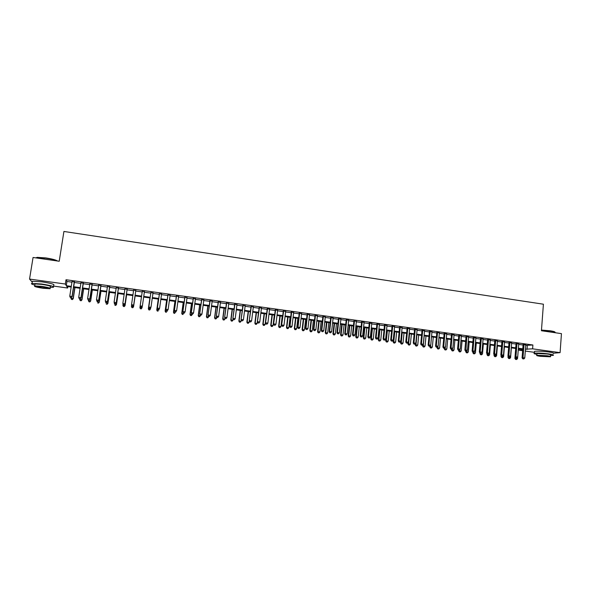 <?xml version="1.0" encoding="UTF-8"?>
<svg xmlns="http://www.w3.org/2000/svg" width="591" height="591" viewBox="0 0 591 591"><rect width="100%" height="100%" fill="white"/><g stroke="black" fill="none" stroke-linecap="round" stroke-linejoin="round"><path stroke-width="0.89" d="M534.456 352.332L525.296 351.069M522.636 350.699L519.105 350.219L522.703 349.85M519.208 348.941L519.105 350.219M67.862 286.598L67.64 288.024L53.493 286.074M74.429 281.951L72.021 281.611M83.316 283.192L80.937 282.86M92.159 284.426L89.817 284.094M100.965 285.652L98.653 285.327M109.727 286.871L107.451 286.554M118.451 288.09L116.213 287.78M127.146 289.302L124.93 288.992M135.797 290.513L133.618 290.203M144.418 291.71L142.261 291.415M153.017 292.914L150.845 292.611M161.572 294.104L159.393 293.801M170.097 295.293L167.903 294.99M178.585 296.483L176.377 296.172M187.037 297.657L184.813 297.347M195.444 298.832L193.213 298.521M203.821 299.999L201.575 299.689M212.162 301.166L209.908 300.849M220.473 302.326L218.197 302.008M228.739 303.478L226.456 303.161M236.976 304.624L234.679 304.306M245.169 305.769L242.871 305.451M253.34 306.906L251.02 306.589M261.466 308.044L259.139 307.719M269.562 309.174L267.221 308.849M277.622 310.297L275.273 309.972M285.652 311.413L283.288 311.088M293.646 312.528L291.274 312.203M301.602 313.644L299.223 313.311M309.529 314.744L307.135 314.412M317.419 315.845L315.018 315.513M325.279 316.946L322.871 316.606M333.11 318.039L330.687 317.699M340.904 319.125L338.473 318.785M348.668 320.211L346.223 319.864M356.395 321.29L353.943 320.943M364.093 322.361L361.633 322.014M371.761 323.432L369.286 323.085M379.4 324.496L376.918 324.149M387.002 325.552L384.512 325.205M394.574 326.609L392.077 326.262M402.116 327.665L399.605 327.311M409.629 328.714L407.11 328.36M417.106 329.756L414.579 329.401M424.56 330.797L422.018 330.443M431.977 331.832L429.428 331.477M439.372 332.859L436.815 332.504M446.73 333.885L444.166 333.531M454.058 334.912L451.487 334.55M461.364 335.932L458.779 335.57M468.633 336.944L466.04 336.582M475.873 337.956L473.273 337.594M483.091 338.961L480.483 338.599M490.271 339.965L487.656 339.596M497.43 340.963L494.807 340.593M504.559 341.953L501.922 341.591M511.658 342.95L509.014 342.581M518.728 343.932L516.076 343.563M525.731 345.395L532.897 344.989L66.015 279.735L66.953 281.456L71.939 282.151M74.348 282.483L80.856 283.392M83.235 283.724L89.736 284.633M92.078 284.958L98.571 285.867M100.884 286.184L107.37 287.093M109.645 287.403L116.131 288.312M118.377 288.622L124.856 289.524M127.065 289.834L133.536 290.735M135.716 291.038L142.18 291.939M144.344 292.242L150.771 293.136M152.943 293.439L159.319 294.325M161.498 294.636L167.829 295.515M170.023 295.825L176.303 296.697M178.512 297.007L184.739 297.871M186.963 298.182L193.146 299.046M195.377 299.356L201.509 300.206M203.755 300.524L209.835 301.373M212.095 301.683L218.131 302.526M220.406 302.843L226.39 303.678M228.673 303.996L234.612 304.823M236.91 305.141L242.805 305.968M245.11 306.286L250.953 307.098M253.273 307.423L259.072 308.236M261.407 308.554L267.162 309.359M269.496 309.684L275.214 310.482M277.563 310.807L283.229 311.597M285.586 311.93L291.215 312.713M293.587 313.045L299.164 313.821M301.543 314.153L307.076 314.922M309.47 315.254L314.959 316.022M317.367 316.355L322.812 317.116M325.227 317.456L330.628 318.202M333.051 318.542L338.414 319.288M340.852 319.628L346.171 320.374M348.616 320.714L353.891 321.445M356.343 321.792L361.581 322.516M364.041 322.863L369.235 323.587M371.709 323.934L376.866 324.651M379.348 324.998L384.46 325.707M386.95 326.055L392.025 326.764M394.529 327.111L399.56 327.813M402.072 328.16L407.059 328.855M409.578 329.209L414.535 329.896M417.061 330.251L421.974 330.938M424.515 331.292L429.384 331.972M431.932 332.327L436.764 332.999M439.327 333.354L444.122 334.026M446.685 334.38L451.443 335.045M454.014 335.4L458.734 336.057M461.32 336.419L465.996 337.069M468.589 337.431L473.236 338.082M475.836 338.444L480.439 339.086M483.046 339.448L487.619 340.084M490.235 340.453L494.763 341.081M497.393 341.45L501.885 342.071M504.515 342.44L508.977 343.061M511.621 343.43L516.039 344.043M518.691 344.413L523.079 345.026M525.768 344.915L523.116 344.546M31.966 281.841L29.55 279.07L33.059 257.477L59.218 261.252L63.917 231.458L543.41 304.202L541.43 330.746L561.45 333.634L560.091 352.642L553.715 353.204M29.55 279.07L65.342 284.035L66.295 285.689L71.282 286.376M66.015 279.735L65.342 284.035M532.897 344.989L532.602 348.83L560.091 352.642M541.696 351.298L546.195 351.682M525.443 349.185L532.602 348.83M73.698 286.709L80.206 287.61M82.585 287.943L89.093 288.844M91.442 289.162L97.943 290.063M100.248 290.38L106.749 291.282M109.025 291.599L115.518 292.493M117.764 292.804L124.243 293.705M126.459 294.008L132.938 294.902M135.117 295.204L141.589 296.098M143.746 296.401L150.18 297.288M152.352 297.591L158.735 298.47M160.922 298.773L167.253 299.652M169.454 299.955L175.734 300.819M177.95 301.129L184.185 301.994M186.409 302.296L192.592 303.153M194.831 303.464L200.962 304.313M203.215 304.624L209.303 305.466M211.563 305.776L217.599 306.611M219.874 306.928L225.865 307.756M228.148 308.074L234.095 308.894M236.393 309.211L242.295 310.024M244.6 310.349L250.451 311.154M252.771 311.479L258.577 312.277M260.912 312.602L266.674 313.4M269.008 313.725L274.726 314.515M277.083 314.84L282.749 315.624M285.113 315.949L290.742 316.724M293.114 317.057L298.699 317.825M301.078 318.157L306.618 318.926M309.012 319.251L314.508 320.012M316.916 320.344L322.368 321.098M324.784 321.438L330.192 322.184M332.615 322.516L337.986 323.262M340.416 323.595L345.742 324.333M348.188 324.673L353.47 325.405M355.922 325.744L361.167 326.468M363.628 326.808L368.828 327.525M371.303 327.872L376.46 328.581M378.949 328.928L384.061 329.63M386.558 329.977L391.634 330.679M394.138 331.026L399.169 331.721M401.688 332.068L406.682 332.763M409.201 333.11L414.158 333.797M416.692 334.144L421.605 334.824M424.146 335.178L429.022 335.851M431.57 336.205L436.409 336.87M438.965 337.225L443.767 337.889M446.331 338.244L451.096 338.902M453.674 339.256L458.394 339.914M460.98 340.268L465.664 340.918M468.257 341.28L472.903 341.923M475.504 342.278L480.114 342.92M482.721 343.275L487.294 343.91M489.917 344.272L494.453 344.9M497.075 345.262L501.574 345.883M504.212 346.252L508.674 346.865M511.318 347.235L515.744 347.84M518.396 348.21L522.784 348.816M71.179 287.056L66.731 286.443L67.64 288.024M522.74 349.429L518.344 348.823M515.692 348.454L511.267 347.84M508.622 347.478L504.16 346.858M501.523 346.496L497.024 345.875M494.401 345.513L489.865 344.885M487.243 344.523L482.67 343.896M480.062 343.534L475.452 342.898M472.852 342.536L468.205 341.894M465.605 341.539L460.921 340.889M458.335 340.534L453.615 339.877M451.036 339.522L446.279 338.865M443.708 338.51L438.914 337.845M436.35 337.498L431.511 336.826M428.963 336.471L424.087 335.799M421.546 335.452L416.625 334.772M414.099 334.417L409.142 333.738M406.615 333.39L401.621 332.696M399.11 332.349L394.071 331.654M391.567 331.307L386.492 330.605M383.995 330.266L378.883 329.556M376.393 329.217L371.237 328.5M368.762 328.16L363.561 327.444M361.101 327.104L355.856 326.38M353.403 326.04L348.121 325.309M345.676 324.969L340.35 324.237M337.912 323.898L332.548 323.159M330.118 322.819L324.71 322.073M322.294 321.74L316.842 320.987M314.434 320.654L308.938 319.894M306.544 319.568L301.004 318.8M298.625 318.468L293.04 317.699M290.669 317.374L285.039 316.591M282.675 316.266L277.002 315.483M274.652 315.158L268.935 314.368M266.593 314.05L260.83 313.252M258.496 312.927L252.689 312.129M250.37 311.804L244.519 310.999M242.214 310.681L236.311 309.861M234.014 309.544L228.067 308.724M225.784 308.413L219.786 307.579M217.518 307.268L211.475 306.434M209.214 306.123L203.127 305.281M200.874 304.971L194.742 304.121M192.503 303.811L186.32 302.961M184.096 302.651L177.861 301.794M175.645 301.484L169.366 300.62M167.164 300.317L160.833 299.438M158.647 299.135L152.264 298.256M150.084 297.953L143.65 297.066M141.493 296.771L135.021 295.877M132.842 295.574L126.363 294.68M124.147 294.37L117.661 293.476M115.415 293.166L108.929 292.272M106.646 291.954L100.152 291.06M97.84 290.735L91.339 289.841M88.99 289.516L82.481 288.615M80.103 288.29L73.594 287.389M527.312 345.617L527.024 349.407M66.953 281.456L66.295 285.689M523.131 344.317L522.082 357.828L522.998 357.754L524.032 344.442M523.175 358.84L523.877 358.936L523.175 358.84L522.998 357.754L524.764 357.991L525.791 344.686M522.082 357.828L522.806 358.87M523.877 358.936L524.764 357.991M516.098 343.334L514.909 358.419L517.524 358.582L517.642 357.097M515.825 357.924L515.618 359.446L516.66 359.513L515.973 359.417M517.524 358.582L516.66 359.513M515.618 359.446L514.909 358.419M541.474 330.074L550.103 330.783C553.183 331.241 554.823 331.699 555.015 332.142M555.148 332.563C555.525 332.076 553.878 331.551 550.206 330.99L541.459 330.266M550.472 355.546L553.154 355.368C554.314 355.006 552.777 354.511 548.529 353.883C542.013 353.093 537.3 352.871 534.39 353.219C533.363 353.492 534.212 353.876 536.931 354.378M553.287 353.492C554.454 353.115 552.91 352.613 548.67 351.985C542.161 351.187 537.448 350.973 534.53 351.335L534.486 351.889M536.968 353.913L536.997 353.521L547.177 354.002C550.236 354.452 551.344 354.807 550.509 355.073L550.406 356.425M540.218 356.314L550.376 356.801C551.218 356.55 550.11 356.196 547.044 355.745L536.864 355.25C536.03 355.509 537.145 355.863 540.218 356.314M545.818 355.848L539.258 355.531L541.415 356.21L547.968 356.528L545.818 355.848M35.852 257.883L37.196 257.351L45.81 257.927C52.097 258.91 56.019 259.944 57.563 261.015M57.327 260.978C55.185 259.944 51.328 258.998 45.743 258.141L35.667 257.853M50.242 287.374L53.293 287.329C54.8 286.576 50.9 285.46 41.599 283.998L32.032 283.377C30.673 283.665 31.611 284.227 34.847 285.069M53.626 285.224C55.133 284.448 51.24 283.325 41.946 281.848L32.379 281.242L32.254 282.003M34.943 284.478L35.032 283.946L41.909 284.389C48.602 285.438 51.41 286.243 50.338 286.783L50.109 288.201M43.173 288.282L50.028 288.726C51.099 288.194 48.292 287.403 41.599 286.354L34.714 285.911C33.68 286.458 36.502 287.248 43.173 288.282M41.88 286.701L37.447 286.413C36.775 286.768 38.592 287.278 42.899 287.95L47.317 288.231C48.004 287.891 46.194 287.381 41.88 286.701M515.751 357.917L516.822 357.983L515.751 357.917L515.027 356.868L515.928 356.794L516.977 343.452M516.113 357.887L515.928 356.794L517.701 357.03L518.743 343.703M516.822 357.983L517.701 357.03M509.036 342.344L507.95 355.908L508.836 355.826L509.9 342.47M509.021 356.927L509.73 357.023L509.021 356.927L508.836 355.826L510.609 356.07L511.673 342.714M507.95 355.908L508.666 356.957M509.73 357.023L510.609 356.07M501.944 341.354L500.843 354.947L501.707 354.859L502.793 341.472M501.899 355.959L502.616 356.055L501.899 355.959L501.707 354.859L503.495 355.102L504.574 341.724M500.843 354.947L501.552 355.989M502.616 356.055L503.495 355.102M494.822 340.364L493.699 353.972L494.556 353.891L495.664 340.482M494.756 354.992L495.472 355.088L494.756 354.992L494.556 353.891L496.351 354.135L497.445 340.726M493.699 353.972L494.416 355.028M495.472 355.088L496.351 354.135M508.083 356.1L507.972 357.481L510.58 357.644L511.355 347.855M508.873 356.986L508.674 358.508L509.715 358.574L509.021 358.478M510.58 357.644L509.715 358.574M508.674 358.508L507.972 357.481M501.102 355.331L501.005 356.536L503.606 356.698L504.396 346.895M501.892 356.041L501.7 357.57L502.742 357.629L502.047 357.54M503.606 356.698L502.742 357.629M501.7 357.57L501.005 356.536M494.098 354.556L494.01 355.59L496.603 355.752L497.408 345.927M494.889 355.088L494.704 356.624L495.746 356.683L495.044 356.595M496.603 355.752L495.746 356.683M494.704 356.624L494.01 355.59M487.058 353.787L486.991 354.644L489.577 354.799L490.397 344.959M487.848 354.135L487.686 355.671L488.72 355.738L488.011 355.642M489.577 354.799L488.72 355.738M487.686 355.671L486.991 354.644M487.678 339.367L486.533 353.004L487.376 352.916L488.498 339.478M487.582 354.016L488.299 354.12L487.582 354.016L487.376 352.916L489.178 353.159L490.294 339.729M486.533 353.004L487.243 354.053M488.299 354.12L489.178 353.159M479.995 353.012L479.944 353.691L482.522 353.846L483.349 343.984M480.764 353.174L480.04 353.078L480.764 353.174L480.631 354.718L481.665 354.785L480.956 354.689M482.522 353.846L481.665 354.785M480.631 354.718L479.944 353.691M480.498 338.362L479.338 352.022L480.165 351.933L481.31 338.473M480.372 353.041L480.165 351.933L481.975 352.177L483.106 338.724M479.338 352.022L480.04 353.078M481.096 353.137L481.975 352.177M472.918 352.11L472.866 352.731L475.437 352.886L476.28 343.009M473.701 352.177L473.554 353.765L474.58 353.824L473.871 353.728M475.437 352.886L474.58 353.824M473.554 353.765L472.866 352.731M473.295 337.358L472.113 351.047L472.926 350.951L474.085 337.468M473.14 352.066L473.864 352.162L473.14 352.066L472.926 350.951L474.743 351.202L475.895 337.72M472.113 351.047L472.815 352.096M473.864 352.162L474.743 351.202M465.819 351.15L465.76 351.771L468.323 351.926L469.18 342.026M466.063 336.345L464.866 350.057L467.481 350.212L466.602 351.18L465.56 351.113L466.602 351.18L466.447 352.805L467.466 352.864L466.757 352.768M468.323 351.926L467.466 352.864M466.447 352.805L465.76 351.771M465.878 351.076L466.838 336.456M468.656 336.707L467.481 350.212M464.866 350.057L465.56 351.113M458.682 350.182L458.631 350.803L461.187 350.958L462.059 341.044M459.458 350.035L459.31 351.844L460.33 351.904L459.613 351.808M461.187 350.958L460.33 351.904M459.31 351.844L458.631 350.803M458.801 335.333L457.582 349.074L458.365 348.971L459.562 335.437M458.586 350.094L459.318 350.19L458.586 350.094L458.365 348.971L460.19 349.222L461.379 335.695M457.582 349.074L458.276 350.131M459.318 350.19L460.19 349.222M451.524 349.215L451.472 349.835L454.021 349.983L454.9 340.054M452.3 348.86L452.145 350.877L453.164 350.936L452.447 350.84M454.021 349.983L453.164 350.936M452.145 350.877L451.472 349.835M451.509 334.314L450.268 348.077L451.036 347.981L452.248 334.417M451.265 349.096L451.997 349.2L451.265 349.096L451.036 347.981L452.869 348.232L454.08 334.676M450.268 348.077L450.955 349.141M451.997 349.2L452.869 348.232M444.336 348.239L444.284 348.867L446.826 349.015L447.719 339.064M445.119 347.678L444.957 349.902L445.969 349.961L445.245 349.865M446.826 349.015L445.969 349.961M444.957 349.902L444.284 348.867M444.188 333.294L442.932 347.08L443.678 346.983L444.912 333.398M443.915 348.106L444.646 348.202L443.915 348.106L443.678 346.983L445.518 347.227L446.752 333.649M442.932 347.08L443.612 348.143M444.646 348.202L445.518 347.227M437.126 347.22L437.067 347.885L439.601 348.033L440.509 338.067M437.909 346.489L437.732 348.926L438.744 348.986L438.02 348.889M439.601 348.033L438.744 348.986M437.732 348.926L437.067 347.885M436.838 332.268L435.56 346.082L436.291 345.979L437.547 332.371M436.535 347.102L437.274 347.205L436.535 347.102L436.291 345.979L438.138 346.23L439.394 332.622M435.56 346.082L436.239 347.146M437.274 347.205L438.138 346.23M429.886 346.171L429.82 346.91L432.346 347.05L433.269 337.069M430.669 345.292L430.484 347.951L431.496 348.01L430.765 347.907M432.346 347.05L431.496 348.01M430.484 347.951L429.82 346.91M422.639 344.952L422.543 345.92L425.062 346.067L426 336.065M424.183 335.814L423.208 346.969L424.212 347.028L423.481 346.924M425.062 346.067L424.212 347.028M423.208 346.969L422.543 345.92M415.362 343.726L415.244 344.937L417.748 345.078L418.709 335.06M416.877 334.801L415.901 345.979L416.899 346.038L416.167 345.942M417.748 345.078L416.899 346.038M415.901 345.979L415.244 344.937M429.45 331.241L428.157 345.078L428.874 344.967L430.152 331.337M429.118 346.097L429.864 346.2L429.118 346.097L428.874 344.967L430.728 345.225L431.999 331.595M428.157 345.078L428.837 346.141M429.864 346.2L430.728 345.225M422.04 330.206L420.726 344.073L421.427 343.962L422.72 330.295M421.678 345.092L422.425 345.188L421.678 345.092L421.427 343.962L423.289 344.213L424.582 330.561M420.726 344.073L421.398 345.137M422.425 345.188L423.289 344.213M414.601 329.165L413.264 343.053L413.951 342.943L415.266 329.261M414.21 344.08L414.956 344.176L414.21 344.08L413.951 342.943L415.82 343.201L417.135 329.519M413.264 343.053L413.936 344.125M414.956 344.176L415.82 343.201M408.049 342.485L407.908 343.94L410.413 344.08L411.38 334.048M409.541 333.789L408.558 344.989L409.563 345.048L408.824 344.945M410.413 344.08L409.563 345.048M408.558 344.989L407.908 343.94M407.133 328.123L405.773 342.041L406.445 341.923L407.775 328.212M406.704 343.061L407.458 343.164L406.704 343.061L406.445 341.923L408.322 342.182L409.652 328.478M405.773 342.041L406.438 343.105M407.458 343.164L408.322 342.182M400.713 341.243L400.55 342.95L403.04 343.083L404.022 333.029M402.175 332.777L401.193 343.992L402.19 344.051L401.452 343.947M403.04 343.083L402.19 344.051M401.193 343.992L400.55 342.95M399.627 327.074L398.253 341.022L398.903 340.904L400.255 327.163M399.176 342.041L399.93 342.145L399.176 342.041L398.903 340.904L400.794 341.155L402.139 327.429M398.253 341.022L398.91 342.086M399.93 342.145L400.794 341.155M394.182 331.669L393.155 341.945L395.638 342.086L396.635 332.009M394.788 331.75L393.783 341.834L393.798 342.994L394.795 343.053L394.049 342.95M395.638 342.086L394.795 343.053M393.798 342.994L393.155 341.945M392.099 326.025L390.703 339.995L391.338 339.869L392.712 326.106M391.611 341.014L392.365 341.118L391.611 341.014L391.338 339.869L393.229 340.128L394.596 326.372M390.703 339.995L391.353 341.066M392.365 341.118L393.229 340.128M386.773 330.65L385.738 340.941L388.206 341.081L389.225 330.982M387.364 330.731L386.344 340.83L386.374 341.99L387.364 342.049L386.617 341.945M388.206 341.081L387.364 342.049M386.374 341.99L385.738 340.941M384.534 324.969L383.116 338.961L383.736 338.842L385.125 325.05M384.017 339.988L384.778 340.091L384.017 339.988L383.736 338.842L385.635 339.101L387.024 325.316M383.116 338.961L383.766 340.032M384.778 340.091L385.635 339.101M379.341 329.623L378.284 339.936L380.752 340.069L381.779 329.955M379.91 329.697L378.883 339.818L378.92 340.985L379.91 341.044L379.156 340.941M380.752 340.069L379.91 341.044M378.92 340.985L378.284 339.936M376.94 323.905L375.499 337.934L376.105 337.801L377.516 323.986M376.386 338.953L377.154 339.057L376.386 338.953L376.105 337.801L378.011 338.067L379.422 324.252M375.499 337.934L376.149 339.005M377.154 339.057L378.011 338.067M371.872 328.589L370.808 338.924L373.261 339.057L374.302 328.921M372.426 328.662L371.384 338.798L371.436 339.973L372.419 340.032L371.665 339.928M373.261 339.057L372.419 340.032M371.436 339.973L370.808 338.924M369.316 322.841L367.853 336.892L368.437 336.767L369.877 322.922M368.732 337.919L369.501 338.022L368.732 337.919L368.437 336.767L370.358 337.025L371.791 323.188M367.853 336.892L368.496 337.963M369.501 338.022L370.358 337.025M364.374 327.554L363.295 337.904L365.74 338.037L366.797 327.887M364.913 327.628L363.857 337.779L363.923 338.961L364.898 339.012L364.145 338.909M365.74 338.037L364.898 339.012M363.923 338.961L363.295 337.904M361.655 321.777L360.178 335.851L360.739 335.718L362.202 321.851M361.042 336.877L361.81 336.981L361.042 336.877L360.739 335.718L362.667 335.976L364.122 322.117M360.178 335.851L360.813 336.929M361.81 336.981L362.667 335.976M356.853 326.513L355.752 336.885L358.19 337.018L359.262 326.845M357.37 326.587L356.299 336.759L356.373 337.941L357.348 337.993L356.595 337.889M358.19 337.018L357.348 337.993M356.373 337.941L355.752 336.885M353.972 320.699L352.465 334.801L353.019 334.669L354.497 320.773M353.322 335.828L354.098 335.932L353.322 335.828L353.019 334.669L354.947 334.934L356.425 321.046M352.465 334.801L353.1 335.88M354.098 335.932L354.947 334.934M346.252 319.628L344.723 333.752L345.255 333.612L346.754 319.694M345.565 334.779L346.341 334.883L345.565 334.779L345.255 333.612L347.198 333.878L348.69 319.967M344.723 333.752L345.358 334.831M346.341 334.883L347.198 333.878M338.495 318.542L336.951 332.696L337.461 332.556L338.983 318.608M337.779 333.723L338.562 333.826L337.779 333.723L337.461 332.556L339.419 332.822L340.933 318.881M336.951 332.696L337.579 333.775M338.562 333.826L339.419 332.822M349.296 325.471L348.18 335.858L350.603 335.991L351.697 325.804M349.798 325.538L348.705 335.732L348.801 336.922L349.769 336.973L349.008 336.87M350.603 335.991L349.769 336.973M348.801 336.922L348.18 335.858M341.709 324.422L340.579 334.831L342.994 334.957L344.095 324.755M342.196 324.489L341.088 334.698L341.192 335.895L342.159 335.939L341.399 335.836M342.994 334.957L342.159 335.939M341.192 335.895L340.579 334.831M334.085 323.373L332.94 333.797L335.348 333.922L336.471 323.698M334.558 323.432L333.435 333.664L333.553 334.861L334.513 334.912L333.752 334.809M335.348 333.922L334.513 334.912M333.553 334.861L332.94 333.797M330.716 317.456L329.143 331.64L329.638 331.492L331.182 317.522M329.963 332.667L330.746 332.77L329.963 332.667L329.638 331.492L331.603 331.758L333.139 317.795M329.143 331.64L329.763 332.718M330.746 332.77L331.603 331.758M326.439 322.317L325.279 332.763L327.68 332.888L328.81 322.642M326.889 322.376L325.752 332.622L325.885 333.826L326.845 333.871L326.069 333.767M327.68 332.888L326.845 333.871M325.885 333.826L325.279 332.763M322.893 316.362L321.305 330.576L321.785 330.428L323.351 316.429M322.11 331.603L322.9 331.706L322.11 331.603L321.785 330.428L323.75 330.694L325.309 316.702M321.305 330.576L321.925 331.654M322.9 331.706L323.75 330.694M318.756 321.253L317.581 331.721L319.967 331.839L321.12 321.578M319.192 321.312L318.039 331.581L318.18 332.785L319.14 332.836L318.364 332.726M319.967 331.839L319.14 332.836M318.18 332.785L317.581 331.721M315.047 315.269L313.437 329.505L313.895 329.357L315.476 315.328M314.227 330.532L315.018 330.635L314.227 330.532L313.895 329.357L315.867 329.623L317.448 315.609M313.437 329.505L314.043 330.591M315.018 330.635L315.867 329.623M311.043 320.189L309.854 330.672L312.233 330.797L313.4 320.514M311.464 320.248L310.29 330.532L310.445 331.743L311.398 331.787L310.622 331.684M312.233 330.797L311.398 331.787M310.445 331.743L309.854 330.672M307.165 314.168L305.532 328.433L305.968 328.278L307.579 314.227M306.315 329.46L307.106 329.564L306.315 329.46L305.968 328.278L307.955 328.552L309.558 314.501M305.532 328.433L306.138 329.519M307.106 329.564L307.955 328.552M303.301 319.118L302.09 329.623L304.461 329.741L305.643 319.443M303.7 319.17L302.518 329.483L302.681 330.694L303.634 330.738L302.851 330.635M304.461 329.741L303.634 330.738M302.681 330.694L302.09 329.623M299.245 313.067L297.591 327.355L298.012 327.2L299.644 313.119M298.359 328.382L299.157 328.493L298.359 328.382L298.012 327.2L300.006 327.473L301.632 313.4M297.591 327.355L298.196 328.441M299.157 328.493L300.006 327.473M291.304 311.952L289.62 326.276L290.026 326.114L291.673 312.011M290.38 327.296L291.178 327.407L290.38 327.296L290.026 326.114L292.02 326.387L293.668 312.284M289.62 326.276L290.218 327.362M291.178 327.407L292.02 326.387M283.318 310.844L281.619 325.183L283.673 310.888M282.365 326.21L283.163 326.321L282.365 326.21L282.003 325.028L284.005 325.301L285.682 311.169M281.619 325.183L282.21 326.276M283.163 326.321L284.005 325.301M295.53 318.047L294.303 328.574L296.66 328.685L297.857 318.364M295.906 318.098L294.702 328.419L294.887 329.638L295.832 329.682L295.049 329.579M296.66 328.685L295.832 329.682M294.887 329.638L294.303 328.574M287.721 316.968L286.48 327.51L288.829 327.628L290.041 317.286M288.083 317.012L286.864 327.362L287.056 328.581L288.002 328.626L287.211 328.522M288.829 327.628L288.002 328.626M287.056 328.581L286.48 327.51M279.875 315.882L278.62 326.446L280.961 326.564L282.188 316.2M280.223 315.926L278.989 326.291L279.196 327.517L280.134 327.562L279.344 327.458M280.961 326.564L280.134 327.562M279.196 327.517L278.62 326.446M275.303 309.721L273.581 324.097L275.642 309.773M274.313 325.124L275.118 325.235L274.313 325.124L273.943 323.927L275.96 324.208L277.652 310.053M273.581 324.097L274.165 325.19M275.118 325.235L275.96 324.208M272.008 314.796L270.73 325.382L273.064 325.493L274.305 315.114M272.333 314.84L271.077 325.227L271.306 326.454L272.237 326.498L271.446 326.395M273.064 325.493L272.237 326.498M271.306 326.454L270.73 325.382M267.25 308.598L265.507 322.996L267.568 308.642M266.223 324.023L267.036 324.134L266.223 324.023L265.847 322.834L267.878 323.107L269.592 308.923M265.507 322.996L266.083 324.09M267.036 324.134L267.878 323.107M264.103 313.703L262.81 324.311L265.13 324.422L266.393 314.02M264.406 313.747L263.143 324.149L263.379 325.382L264.303 325.427L263.512 325.323M265.13 324.422L264.303 325.427M263.379 325.382L262.81 324.311M259.168 307.468L257.395 321.896L259.471 307.512M258.104 322.93L258.917 323.033L258.104 322.93L257.72 321.726L259.759 322.006L261.495 307.793M257.395 321.896L257.971 322.996M258.917 323.033L259.759 322.006M256.162 312.609L254.854 323.233L257.166 323.343L258.444 312.92M256.45 312.646L255.164 323.07L255.415 324.311L256.339 324.348L255.541 324.245M257.166 323.343L256.339 324.348M255.415 324.311L254.854 323.233M251.049 306.337L249.254 320.795L251.33 306.374M249.949 321.822L250.769 321.932L249.949 321.822L249.565 320.618L251.603 320.898L253.369 306.663M249.254 320.795L249.83 321.888M250.769 321.932L251.603 320.898M248.19 311.509L246.868 322.154L249.166 322.258L249.328 320.935M248.456 311.546L247.156 321.984L247.422 323.233L248.346 323.27L247.54 323.166M249.166 322.258L248.346 323.27M247.422 323.233L246.868 322.154M242.901 305.2L241.084 319.687L243.16 305.237M241.763 320.714L242.583 320.824L241.763 320.714L241.364 319.509L243.418 319.783L245.206 305.525M241.084 319.687L241.645 320.78M242.583 320.824L243.418 319.783M240.19 310.401L238.845 321.068L241.135 321.172L241.276 320.056M240.434 310.438L239.119 320.898L239.399 322.147L240.315 322.184L239.51 322.08M241.135 321.172L240.315 322.184M239.399 322.147L238.845 321.068M234.708 304.055L232.869 318.571L234.952 304.092M233.534 319.598L234.361 319.709L233.534 319.598L233.135 318.386L235.196 318.667L237.006 304.38M232.869 318.571L233.43 319.672M234.361 319.709L235.196 318.667M232.152 309.292L230.793 319.975L233.068 320.078L233.179 319.177M232.381 309.322L231.044 319.805L231.34 321.053L232.248 321.098L231.443 320.987M233.068 320.078L232.248 321.098M231.34 321.053L230.793 319.975M226.486 302.91L224.624 317.448L226.708 302.939M225.274 318.475L226.102 318.593L225.274 318.475L224.868 317.264L226.937 317.544L228.769 303.227M224.624 317.448L225.178 318.549M226.102 318.593L226.937 317.544M224.078 308.177L222.704 318.881L224.964 318.985L225.053 318.305M224.292 308.207L222.94 318.704L223.243 319.967L224.152 320.004L223.339 319.894M224.964 318.985L224.152 320.004M223.243 319.967L222.704 318.881M218.234 301.757L216.343 316.325L218.426 301.787M216.986 317.352L217.813 317.47L216.986 317.352L216.565 316.141L218.648 316.421L220.502 302.075M216.343 316.325L216.831 317.884L216.018 318.904L215.117 318.867L216.018 318.904M217.813 317.47L218.648 316.421M215.974 307.054L214.577 317.788L216.831 317.884M216.166 307.084L214.792 317.603L215.205 318.793M215.117 318.867L214.577 317.788M209.938 300.597L208.025 315.195L210.115 300.627M208.653 316.222L209.487 316.34L208.653 316.222L208.231 315.01L210.315 315.291L212.199 300.915M208.025 315.195L208.571 316.303M209.487 316.34L210.315 315.291M207.833 305.931L206.422 316.68L208.667 316.776L208.726 316.318M208.002 305.953L206.621 316.495L206.953 317.766L207.855 317.803L207.035 317.692M208.667 316.776L207.855 317.803M206.953 317.766L206.422 316.68M201.612 299.438L199.669 314.065L201.767 299.46M200.283 315.092L201.125 315.202L200.283 315.092L199.854 313.873L201.952 314.153L203.858 299.748M199.669 314.065L200.209 315.166M201.125 315.202L201.952 314.153M199.662 304.801L198.229 315.572L200.46 315.668L200.526 315.21M199.81 304.823L198.406 315.387L198.761 316.658L199.655 316.695L198.827 316.584M200.46 315.668L199.655 316.695M198.761 316.658L198.229 315.572M193.25 298.27L191.285 312.927L193.383 298.285M191.883 313.954L192.725 314.065L191.883 313.954L191.447 312.728L193.553 313.016L195.481 298.581M191.285 312.927L191.816 314.028M192.725 314.065L193.553 313.016M191.454 303.671L190.006 314.456L192.223 314.552L192.289 314.094M191.58 303.685L190.162 314.272L190.524 315.542L191.418 315.579L190.59 315.468M192.223 314.552L191.418 315.579M190.524 315.542L190.006 314.456M184.843 297.096L182.855 311.782L184.961 297.11M183.439 312.809L182.996 311.583L185.116 311.871L184.229 313.001L183.439 312.809L184.229 313.001M187.066 297.406L185.116 311.871L184.289 312.927M182.855 311.782L183.387 312.89M183.21 302.533L181.74 313.341L183.956 313.429L184.015 312.971M183.321 302.548L181.88 313.149L182.257 314.427L183.144 314.464L182.316 314.353M182.257 314.427L181.74 313.341M176.406 295.921L174.397 310.63L176.502 295.936M174.966 311.664L174.515 310.43L176.635 310.718L175.763 311.856L174.966 311.664L175.763 311.856M178.622 296.231L176.635 310.718L175.815 311.775M174.397 310.63L174.914 311.738M174.929 301.388L173.444 312.218L175.645 312.307L175.704 311.849M175.017 301.395L173.562 312.026L173.961 313.311L174.84 313.341L174.005 313.23M173.961 313.311L173.444 312.218M167.933 294.739L165.894 309.477L168.007 294.746M166.455 310.511L165.997 309.27L168.125 309.558L167.268 310.703L166.455 310.511L167.268 310.703M170.134 295.042L168.125 309.558L167.305 310.622M165.894 309.477L166.411 310.593M166.618 300.235L165.118 311.095L167.305 311.176L167.386 310.556M166.684 300.25L165.207 310.896L165.62 312.181L166.499 312.218L165.665 312.107M165.62 312.181L165.118 311.095M159.422 293.55L157.361 308.317L159.474 293.557M157.9 309.352L157.435 308.11L159.577 308.399L158.728 309.551L157.9 309.352L158.728 309.551M161.609 293.853L159.577 308.399L158.757 309.462M157.361 308.317L157.871 309.433M158.27 299.083L156.748 309.957L158.92 310.046L159.045 309.159M158.314 299.09L156.822 309.758L157.25 311.051L158.122 311.088L157.28 310.969M157.25 311.051L156.748 309.957M149.316 308.184L148.843 306.943L150.904 292.36L148.784 307.157L150.993 307.231L150.151 308.384L149.316 308.184L150.151 308.384M153.047 292.656L150.993 307.231L150.173 308.303M148.784 307.157L149.294 308.273M148.866 309.839L149.708 309.95L148.866 309.839L148.4 308.62L149.907 297.93L148.341 308.82L150.506 308.901L150.668 307.763M149.708 309.95L150.506 308.901L149.686 310.031M148.843 309.913L148.341 308.82M140.688 307.017L140.207 305.769L142.298 291.156L140.178 305.99L142.372 306.064L141.537 307.217L140.688 307.017L141.537 307.217M144.455 291.459L142.372 306.064L141.552 307.135M140.178 305.99L140.673 307.106M140.414 308.694L141.256 308.805L140.414 308.694L139.941 307.475L141.471 296.763L139.904 307.682L142.054 307.763L142.254 306.367M141.256 308.805L142.054 307.763L141.242 308.894M140.399 308.775L139.904 307.682M132.022 305.931L132.886 306.049L132.022 305.931L131.527 304.816L133.655 289.952M132.029 305.843L131.542 304.594L133.692 305.104L135.834 290.255L133.706 304.89L132.894 305.961M132.886 306.049L133.692 305.104M131.63 305.037L131.438 306.323L133.551 306.825L135.125 295.892M132.776 307.66L131.919 307.549L132.768 307.748L133.566 306.611L135.117 295.884M131.919 307.63L131.431 306.537L131.919 307.549M133.551 306.825L132.768 307.748M123.327 304.749L124.199 304.867L123.327 304.749L122.832 303.412L124.967 288.74M123.327 304.668L122.832 303.412L125.011 303.929L127.183 289.051M127.146 289.043L125.011 303.708L124.199 304.779M124.199 304.867L125.011 303.929M123.061 304.136L122.906 305.17L125.048 305.673L126.644 294.717M124.25 306.515L123.393 306.397L124.25 306.596L125.048 305.458L126.607 294.71M123.401 306.478L122.921 305.384L123.393 306.397M125.048 305.673L124.25 306.596M114.602 303.567L115.474 303.685L114.602 303.567L114.085 302.223L116.25 287.522M114.588 303.478L114.085 302.223L116.301 302.747L118.496 287.839M118.436 287.824L116.272 302.518L115.459 303.597M115.474 303.685L116.301 302.747M114.455 303.235L114.336 304.01L116.508 304.513L118.126 293.542M115.688 305.355L114.831 305.237L115.703 305.444L116.486 304.299L118.067 293.535M116.508 304.513L115.703 305.444M105.833 302.385L106.712 302.503L105.833 302.385L105.294 301.026L107.488 286.303M105.811 302.289L105.294 301.026L107.547 301.558L109.763 286.62M109.682 286.605L107.496 301.329L106.69 302.407M106.712 302.503L107.547 301.558M105.811 302.326L105.73 302.843L107.931 303.353L109.564 292.36M107.097 304.195L106.232 304.077L107.111 304.284L107.887 303.131L109.49 292.346M107.931 303.353L107.111 304.284M97.02 301.188L97.907 301.307L97.02 301.188L96.473 299.829L98.69 285.069M96.99 301.092L96.473 299.829L98.756 300.361L101.002 285.394M100.898 285.379L98.682 300.132L97.877 301.218M97.907 301.307L98.756 300.361M97.16 301.203L97.087 301.676L99.318 302.193L100.972 291.171M98.461 303.028L97.596 302.91L98.49 303.117L99.251 301.964L100.869 291.156M99.318 302.193L98.49 303.117M92.07 284.145L89.825 298.928L87.608 298.625L89.854 283.835M92.196 284.168L89.921 299.164L89.019 300.014L88.133 299.896L89.019 300.014M89.064 300.11L89.921 299.164M87.608 298.625L88.133 299.896M88.473 300.029L88.406 300.501L90.674 301.018L92.344 289.982M89.788 301.853L88.923 301.742L89.825 301.949L90.578 300.789L92.218 289.959M88.923 301.742L88.406 300.501M90.674 301.018L89.825 301.949M83.205 282.912L80.93 297.724L78.706 297.421L80.982 282.601M83.353 282.934L81.056 297.96L80.132 298.81L79.238 298.691L80.132 298.81M80.177 298.906L81.056 297.96M78.706 297.421L79.238 298.691M79.755 298.847L79.682 299.319L81.979 299.844L83.671 288.785M81.085 300.679L80.206 300.56L81.13 300.775L81.868 299.615L83.53 288.763M80.206 300.56L79.682 299.319M81.979 299.844L81.13 300.775M74.296 281.671L71.999 296.505L69.76 296.202L72.065 281.353M74.473 281.693L72.139 296.756L71.201 297.598L70.307 297.48L71.201 297.598M71.26 297.701L72.139 296.756M69.76 296.202L70.307 297.48M71.001 297.665L70.927 298.13L73.254 298.662L74.968 287.581M72.338 299.497L71.459 299.378L72.39 299.593L73.121 298.425L74.798 287.558M71.459 299.378L70.927 298.13M73.254 298.662L72.39 299.593M536.997 353.521L536.864 355.25M534.39 353.219L534.53 351.335M35.032 283.946L34.714 285.911M32.032 283.377L32.379 281.242"/></g></svg>
